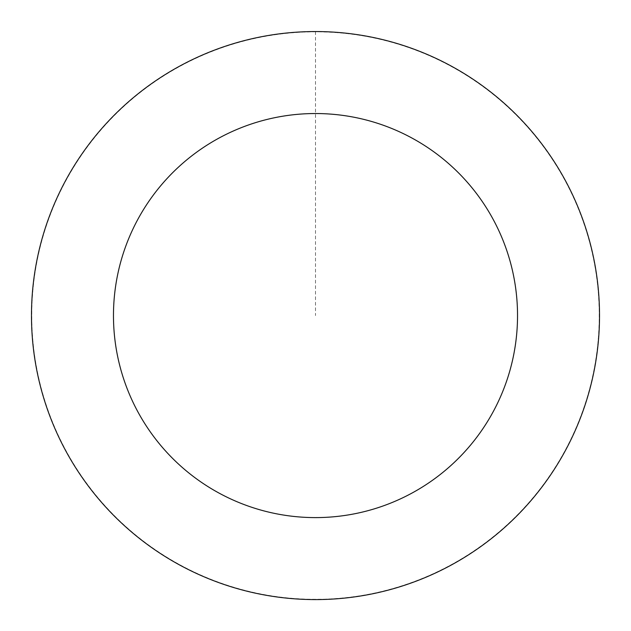 <?xml version="1.0" encoding="UTF-8"?>
<svg xmlns="http://www.w3.org/2000/svg" width="631" height="631" viewBox="0 0 631 631"><rect width="100%" height="100%" fill="white"/><g stroke="black" fill="none" stroke-linecap="round" stroke-linejoin="round"><path stroke-width="0.47" stroke-dasharray="3.15 2.37" d="M599.3 306.54A283.95 283.95 0 0 1 181.42 565.873A283.95 283.95 0 0 1 165.772 74.308A283.95 283.95 0 0 1 599.3 306.54A283.95 283.95 0 0 1 181.42 565.873A283.95 283.95 0 0 1 165.772 74.308A283.95 283.95 0 0 1 599.3 306.54M599.379 306.54A284.021 284.021 0 0 0 306.461 31.692A284.021 284.021 0 0 0 31.621 324.61A284.021 284.021 0 0 0 324.539 599.45A284.021 284.021 0 0 0 599.379 306.54M599.103 306.548A283.745 283.745 0 0 0 306.477 31.968A283.745 283.745 0 0 0 31.897 324.602A283.745 283.745 0 0 0 324.523 599.174A283.745 283.745 0 0 0 599.103 306.548M31.621 324.61A284.021 284.021 0 0 0 465.268 556.897A284.021 284.021 0 0 0 449.611 65.206A284.021 284.021 0 0 0 31.621 324.61M315.5 31.629L315.5 315.571"/><path stroke-width="0.95" d="M31.621 324.61A284.021 284.021 0 0 0 465.268 556.897A284.021 284.021 0 0 0 449.611 65.206A284.021 284.021 0 0 0 31.621 324.61M113.572 321.999A202.03 202.03 0 0 0 422.029 487.235A202.03 202.03 0 0 0 410.899 137.479A202.03 202.03 0 0 0 113.572 321.999"/></g></svg>
